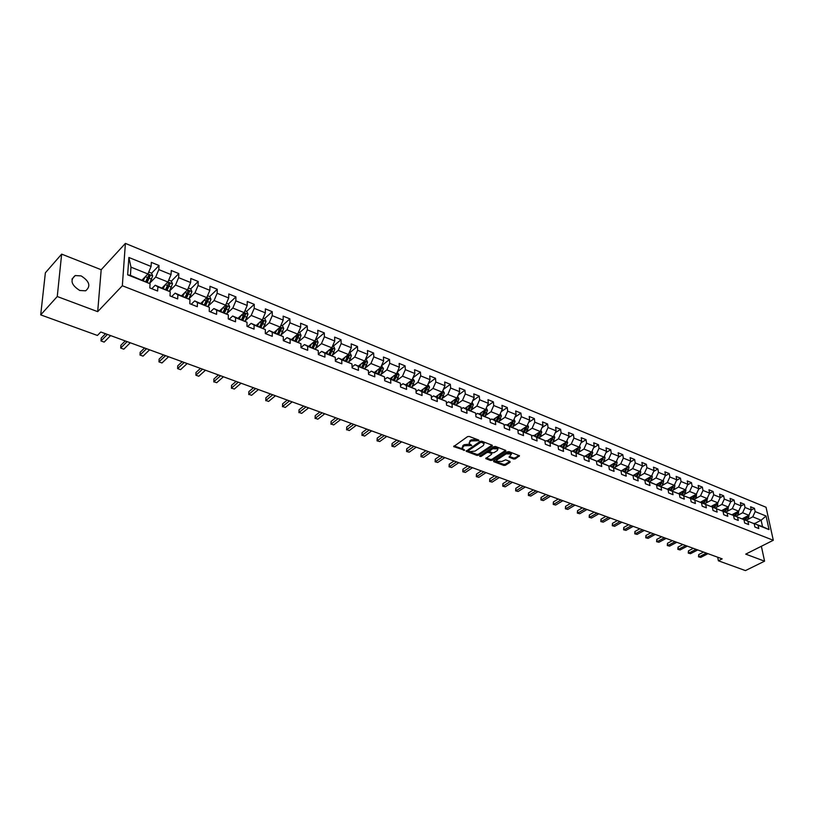 <?xml version="1.0" encoding="UTF-8"?>
<svg xmlns="http://www.w3.org/2000/svg" width="814" height="814" viewBox="0 0 814 814"><rect width="100%" height="100%" fill="white"/><g stroke="black" fill="none" stroke-linecap="round" stroke-linejoin="round"><path stroke-width="1.22" d="M478.866 440.7L478.785 440.089L469.24 436.446L467.562 436.619L453.652 446.591L464.702 450.295L462.199 448.382L464.072 445.757L471.754 445.523L469.261 443.589L470.004 441.707L471.153 440.934L478.866 440.7M81.135 275.905L75.193 275.559C69.8 280.138 71.327 285.114 79.782 290.486L85.633 290.812C91.046 286.253 89.54 281.278 81.135 275.905M513.695 459.035L515.313 458.862L519.464 455.759L509.004 451.648L507.376 451.821L493.61 460.856L493.722 461.67L503.825 465.445L505.433 465.272L510.073 462.26L509.981 461.446L505.667 459.818L501.75 461.497L496.499 461.294L497.151 459.778L506.206 453.836L511.477 454.039L509.045 457.153L513.695 459.035L513.583 458.038L515.201 457.865L518.935 455.443M745.726 554.131L764.57 561.182L745.441 570.604L718.386 560.785L722.181 558.862L100.783 332L97.426 335.46L40.7 314.876L57.255 296.52L97.69 311.65L122.334 285.755L773.3 540.272L745.726 554.131M492.307 446.072L492.195 445.217L481.746 441.229L480.087 441.402L466.147 451.251L476.933 455.413L478.571 455.23L492.307 446.072L492.216 445.227M479.69 456.166L493.844 446.662L495.492 446.479L505.769 450.407L505.86 451.251L505.769 450.407M505.86 451.251L492.104 460.286L490.486 460.47L485.755 458.577L491.534 454.344L491.432 453.51L488.502 452.401L486.864 452.584L481.105 456.42L479.711 456.359M122.334 285.755L125.397 243.396L766.045 507.254L773.3 540.272M754.466 508.353L750.589 506.766L751.281 510.032L754.466 508.353L755.168 511.609L766.066 516.025L769.037 529.609L758.099 525.264L758.801 528.571L754.904 527.024L754.191 523.717L747.913 521.214L748.605 524.542L744.647 522.975L743.955 519.647L737.586 517.114L738.267 520.451L734.259 518.864L733.567 515.516L727.106 512.952L727.787 516.31L723.707 514.702L723.036 511.334L716.483 508.73L717.144 512.108L713.013 510.47L712.352 507.091L705.697 504.446L706.359 507.844L702.167 506.186L701.515 502.787L694.759 500.111L695.41 503.52L691.157 501.831L690.516 498.422L683.668 495.695L684.299 499.124L679.985 497.425L679.354 493.986L672.405 491.229L673.025 494.678L668.65 492.938L668.029 489.489L660.978 486.691L661.589 490.15L657.142 488.4L656.542 484.92L649.389 482.081L649.979 485.561L645.461 483.781L644.881 480.291L637.616 477.401L638.186 480.911L633.607 479.1L633.038 475.59L625.661 472.659L626.231 476.18L621.57 474.338L621.021 470.818L613.532 467.836L614.082 471.377L609.35 469.515L608.811 465.964L601.21 462.942L601.739 466.503L596.947 464.611L596.418 461.039L588.695 457.977L589.214 461.558L584.34 459.625L583.831 456.043L575.986 452.93L576.485 456.522L571.54 454.568L571.041 450.966L563.074 447.802L563.563 451.414L558.536 449.43L558.058 445.807L549.959 442.592L550.427 446.235L545.319 444.21L544.861 440.567L536.64 437.301L537.087 440.954L531.898 438.909L531.461 435.236L523.097 431.919L523.524 435.602L518.253 433.516L517.836 429.823L509.34 426.455L509.747 430.158L504.385 428.032L503.988 424.328L495.35 420.899L495.736 424.623L490.293 422.466L489.906 418.732L481.135 415.252L481.501 418.996L475.956 416.809L475.6 413.054L466.676 409.503L467.022 413.268L461.385 411.05L461.05 407.275L451.974 403.673L452.299 407.458L446.571 405.189L446.255 401.394L437.026 397.731L437.322 401.536L431.501 399.236L431.206 395.421L421.825 391.687L422.1 395.523L416.168 393.182L415.903 389.336L406.359 385.541L406.603 389.397L400.569 387.016L400.335 383.15L390.618 379.293L390.832 383.17L384.696 380.749L384.493 376.862L374.603 372.934L374.796 376.831L368.549 374.359L368.366 370.462L358.302 366.463L358.465 370.38L352.106 367.867L351.953 363.939L341.717 359.869L341.849 363.807L335.378 361.253L335.256 357.305L324.827 353.164L324.928 357.122L318.335 354.517L318.243 350.549L307.621 346.326L307.692 350.315L300.987 347.67L300.926 343.671L290.11 339.367L290.15 343.386L283.313 340.679L283.282 336.66L272.273 332.285L272.273 336.324L265.313 333.567L265.323 329.528L254.09 325.061L254.06 329.121L246.968 326.322L247.018 322.252L235.582 317.714L235.511 321.795L228.276 318.935L228.358 314.845L216.707 310.215L216.595 314.326L209.229 311.406L209.351 307.295L197.466 302.574L197.324 306.705L189.815 303.734L189.967 299.593L177.859 294.78L177.676 298.942L170.014 295.909L170.218 291.748L157.865 286.843L157.631 291.025L149.817 287.932L150.071 283.74L127.656 274.837L128.877 257.468L151.089 266.473L151.323 262.373L159.035 265.517L158.811 269.607L171.052 274.583L171.255 270.502L178.815 273.585L178.632 277.655L190.639 282.529L190.791 278.469L198.209 281.491L198.067 285.541L209.849 290.323L209.971 286.294L217.246 289.255L217.145 293.284L228.703 297.975L228.785 293.966L235.918 296.876L235.857 300.875L247.202 305.474L247.242 301.495L254.253 304.355L254.222 308.333L265.354 312.851L265.364 308.882L272.242 311.691L272.252 315.649L283.18 320.075L283.15 316.137L289.906 318.895L289.947 322.822L300.681 327.177L300.62 323.26L307.254 325.966L307.326 329.874L317.867 334.157L317.775 330.26L324.298 332.916L324.399 336.803L334.747 341.005L334.625 337.128L341.025 339.743L341.158 343.61L351.333 347.731L351.18 343.874L357.468 346.449L357.631 350.295L367.623 354.344L367.44 350.508L373.616 353.032L373.809 356.858L383.628 360.836L383.425 357.031L389.499 359.503L389.713 363.309L399.359 367.226L399.125 363.431L405.097 365.873L405.341 369.648L414.825 373.504L414.57 369.729L420.431 372.12L420.706 375.885L430.026 379.67L429.741 375.926L435.51 378.276L435.805 382.01L444.973 385.734L444.668 382.01L450.346 384.32L450.661 388.044L459.676 391.697L459.34 387.993L464.926 390.272L465.262 393.966L474.124 397.568L473.779 393.874L479.263 396.113L479.629 399.796L488.349 403.337L487.973 399.674L493.376 401.872L493.752 405.525L502.34 409.015L501.943 405.362L507.254 407.529L507.661 411.172L516.096 414.601L515.689 410.968L520.919 413.105L521.336 416.717L529.649 420.095L529.212 416.483L534.36 418.589L534.798 422.181L542.969 425.498L542.521 421.917L547.588 423.982L548.046 427.564L556.094 430.83L555.626 427.258L560.612 429.293L561.08 432.855L569.006 436.07L568.518 432.519L573.432 434.523L573.921 438.064L581.725 441.229L581.216 437.698L586.049 439.672L586.558 443.192L594.24 446.306L593.721 442.796L598.483 444.739L599.002 448.239L606.572 451.312L606.033 447.822L610.724 449.725L611.263 453.215L618.711 456.237L618.162 452.767L622.781 454.65L623.331 458.109L630.677 461.09L630.107 457.631L634.655 459.493L635.225 462.932L642.45 465.873L641.88 462.433L646.357 464.265L646.937 467.694L654.059 470.584L653.469 467.165L657.885 468.966L658.475 472.374L665.496 475.223L664.896 471.825L669.24 473.595L669.851 476.984L676.77 479.792L676.149 476.414L680.433 478.164L681.064 481.532L687.871 484.299L687.25 480.942L691.473 482.661L692.104 486.019L698.819 488.746L698.178 485.398L702.35 487.098L702.991 490.435L709.615 493.121L708.963 489.794L713.064 491.473L713.725 494.79L720.248 497.435L719.586 494.129L723.636 495.777L724.307 499.084L730.738 501.699L730.066 498.402L734.055 500.03L734.737 503.317L741.086 505.891L740.394 502.614L744.332 504.222L745.024 507.488L751.281 510.032L748.88 515.282L742.205 518.772M746.845 520.4L748.554 517.816L749.063 515.343L742.612 512.759L737.138 515.649M743.579 519.454L754.191 523.717M742.612 512.759L745.024 507.488M747.913 521.214L743.965 519.251M736.67 516.351L738.39 513.756L738.674 511.172L731.979 514.723M741.086 505.891L738.664 511.172L732.315 508.628L726.821 511.558M733.251 515.364L743.955 519.647M732.315 508.628L734.737 503.317M737.586 517.114L733.648 515.15M726.363 512.25L728.082 509.635L728.316 507.01L721.601 510.622M730.738 501.699L728.306 507.02L721.865 504.426L716.361 507.407M722.781 511.212L733.567 515.516M721.865 504.426L724.307 499.084M727.106 512.952L723.178 510.989M715.903 508.099L717.633 505.463L717.816 502.798L711.07 506.45M720.248 497.435L717.806 502.798L711.273 500.172L705.748 503.184M712.158 506.99L723.036 511.334M711.273 500.172L713.725 494.79M716.483 508.73L712.565 506.776M705.3 503.886L707.03 501.221L707.163 498.514L700.396 502.228M709.615 493.121L707.152 498.524L700.528 495.858L694.983 498.921M701.383 502.716L712.352 507.091M700.528 495.858L702.991 490.435M705.697 504.446L701.79 502.492M684.075 494.586L689.621 491.483L696.346 494.19L689.57 497.944M690.445 498.382L701.515 502.787M696.346 494.19L698.819 488.746M689.621 491.483L692.104 486.019M694.759 500.111L690.872 498.148M683.628 495.268L685.378 492.562L685.948 490.048L685.388 489.774L678.581 493.599M687.871 484.299L685.388 489.784L678.561 487.047L672.995 490.191M668.05 489.55L690.516 498.422M678.561 487.047L681.064 481.532M683.668 495.695L679.782 493.742M672.557 490.873L674.318 488.146L674.898 485.602L674.267 485.307L667.439 489.194M676.77 479.792L674.267 485.317L667.338 482.539L661.762 485.724M667.338 482.539L669.851 476.984M672.405 491.229L668.538 489.275M661.324 486.406L663.095 483.658L663.675 481.105L662.983 480.779L656.135 484.717M665.496 475.223L662.983 480.789L655.952 477.96L650.366 481.196M656.562 485.063L668.029 489.489M655.952 477.96L658.475 472.374M660.978 486.691L657.122 484.737M638.787 476.607L644.393 473.321L651.526 476.19L644.657 480.179M644.912 480.494L645.543 480.128L656.542 484.92L656.979 484.238M651.526 476.19L654.059 470.584M644.393 473.321L646.937 467.694M649.389 482.081L645.543 480.128M638.359 477.279L640.14 474.481L640.75 471.896L639.906 471.51L633.017 475.579L621.855 470.716L621.072 471.174M642.45 465.873L639.906 471.52L632.671 468.61L627.045 471.947M633.089 475.875L633.791 475.457L644.881 480.291M632.671 468.61L635.225 462.932M637.616 477.401L633.791 475.457M626.627 472.608L628.408 469.79L629.019 467.185L628.113 466.778L621.041 470.991M630.677 461.09L628.113 466.788L620.756 463.838L615.13 467.216M620.756 463.838L623.331 458.109M625.661 472.659L621.855 470.716M603.021 462.413L608.679 458.984L616.137 461.976L608.872 466.361M608.882 466.412L609.737 465.903L621.021 470.818M616.137 461.976L618.711 456.237M608.679 458.984L611.263 453.215M613.532 467.836L609.737 465.903M590.74 457.539L596.397 454.049L603.978 457.092L597.517 461.039M596.499 461.579L597.435 461.009L608.811 465.964M603.978 457.092L606.572 451.312M596.397 454.049L599.002 448.239M601.21 462.942L597.435 461.009M590.333 458.19L592.775 452.635L591.636 452.126L585.174 456.135M594.24 446.306L591.636 452.136L583.943 449.043L578.266 452.594M583.923 456.674L584.94 456.043L596.418 461.039M583.943 449.043L586.558 443.192M588.695 457.977L584.94 456.043M577.869 453.235L580.331 447.629L579.1 447.1L572.649 451.159M581.725 441.229L579.1 447.1L571.286 443.966L565.598 447.568M571.143 451.699L572.252 450.997L583.831 456.043M571.286 443.966L573.921 438.064M575.986 452.93L572.252 450.997M552.726 442.47L558.435 438.807L566.361 441.992L559.92 446.103M558.17 446.642L559.36 445.879L571.041 450.966M566.361 441.992L569.006 436.07M558.435 438.807L561.08 432.855M563.074 447.802L559.36 445.879M552.35 443.091L554.833 437.403L553.439 436.792L546.988 440.964M556.094 430.83L553.428 436.803L545.37 433.567L539.662 437.291M544.983 441.503L546.275 440.669L558.058 445.807M545.37 433.567L548.046 427.564M549.959 442.592L546.275 440.669M539.285 437.901L541.788 432.163L540.303 431.512L533.862 435.744M542.969 425.498L540.293 431.522L532.112 428.235L526.383 432.02M531.583 436.294L532.966 435.388L544.861 440.567M532.112 428.235L534.798 422.181M536.64 437.301L532.966 435.388M526.017 432.621L528.54 426.841L526.953 426.16L520.522 430.443M529.649 420.095L526.953 426.17L518.63 422.822L512.891 426.678M517.969 431.003L519.454 430.016L531.461 435.236M518.63 422.822L521.336 416.717M523.097 431.919L519.454 430.016M512.535 427.269L515.079 421.438L513.39 420.716L506.969 425.05M516.096 414.601L513.39 420.716L504.934 417.328L499.186 421.245M504.131 425.63L505.718 424.552L517.836 429.823M504.934 417.328L507.661 411.172M509.34 426.455L505.718 424.552M498.84 421.815L501.393 415.944L499.613 415.181L493.203 419.576M502.34 409.015L499.613 415.191L491.015 411.731L485.256 415.72M490.059 420.177L491.758 419.007L503.988 424.328M491.015 411.731L493.752 405.525M495.35 420.899L491.758 419.007M484.92 416.29L487.484 410.358L485.612 409.554L479.202 414.011M488.349 403.337L485.602 409.564L476.872 406.054L471.092 410.114M475.752 414.631L477.574 413.37L489.906 418.732M476.872 406.054L479.629 399.796M481.135 415.252L477.574 413.37M470.767 410.663L473.351 404.68L471.367 403.836L464.977 408.363M474.124 397.568L471.367 403.846L462.484 400.284L456.695 404.416M461.202 409.004L463.146 407.631L475.6 413.054M462.484 400.284L465.262 393.966M466.676 409.503L463.146 407.631M456.389 404.945L458.994 398.911L456.898 398.026L450.518 402.615M459.676 391.697L456.888 398.036L447.863 394.403L442.063 398.616M446.418 403.286L448.473 401.801L461.05 407.275M447.863 394.403L450.661 388.044M451.974 403.673L448.473 401.801M427.177 392.735L432.997 388.441L442.175 392.124L435.816 396.764M431.369 397.486L433.567 395.869L446.255 401.394M442.175 392.124L444.973 385.734M432.997 388.441L435.805 382.01M437.026 397.731L433.567 395.869M426.892 393.223L429.538 387.088L427.218 386.101L420.869 390.822M430.026 379.67L427.208 386.111L417.877 382.366L412.047 386.742M416.056 391.585L418.396 389.845L431.206 395.421M417.877 382.366L420.706 375.885M421.825 391.687L418.396 389.845M411.772 387.21L414.428 381.023L411.996 379.996L405.667 384.788M414.825 373.504L411.986 380.006L402.492 376.19L396.652 380.647M400.488 385.592L402.961 383.709L415.903 389.336M402.492 376.19L405.341 369.648M406.359 385.541L402.961 383.709M396.398 381.094L399.074 374.857L396.51 373.779L390.201 378.632M399.359 367.226L396.51 373.789L386.843 369.902L380.993 374.46M384.635 379.497L387.261 377.472L400.335 383.15M386.843 369.902L389.713 363.309M390.618 379.293L387.261 377.472M380.749 374.878L383.445 368.579L380.759 367.45L374.471 372.385M383.628 360.836L380.749 367.46L370.919 363.512L365.059 368.162M368.498 373.311L371.286 371.123L384.493 376.862M370.919 363.512L373.809 356.858M374.603 372.934L371.286 371.123M364.835 368.559L367.552 362.199L364.733 361.019L358.465 366.025M367.623 354.344L364.723 361.029L354.721 357.01L348.85 361.752M352.075 367.022L355.026 364.662L368.366 370.462M354.721 357.01L357.631 350.295M358.302 366.463L355.026 364.662M332.346 355.23L338.237 350.386L348.412 354.477L342.175 359.544M335.358 360.633L338.482 358.079L351.953 363.939M348.412 354.477L351.333 347.731M338.237 350.386L341.158 343.61M341.717 359.869L338.482 358.079M315.547 348.596L321.449 343.65L331.817 347.812L325.6 352.961M318.325 354.141L321.642 351.383L335.256 357.305M331.817 347.812L334.747 341.005M321.449 343.65L324.399 336.803M324.827 353.164L321.642 351.383M315.364 348.931L318.121 342.297L314.916 341.015L308.73 346.255M317.867 334.157L314.916 341.025L304.365 336.782L298.453 341.849M300.987 347.547L304.487 344.566L318.243 350.549M304.365 336.782L307.326 329.874M307.621 346.326L304.487 344.566M298.27 342.175L301.068 335.449L297.71 334.106L291.554 339.428M300.681 327.177L297.71 334.116L286.966 329.802L281.034 334.981M283.445 340.73L287.027 337.627L300.926 343.671M286.966 329.802L289.947 322.822M290.11 339.367L287.027 337.627M280.871 335.287L283.699 328.48L280.189 327.065L274.064 332.478M283.18 320.075L280.189 327.075L269.241 322.69L263.298 327.991M265.679 333.72L269.241 330.555L283.282 336.66M269.241 322.69L272.252 315.649M272.273 332.285L269.241 330.555M263.146 328.276L266.015 321.377L262.342 319.902L256.247 325.397M265.354 312.851L262.342 319.912L251.19 315.435L245.238 320.869M247.578 326.567L251.119 323.351L265.323 329.528M251.19 315.435L254.222 308.333M254.09 325.061L251.119 323.351M245.095 321.143L247.995 314.143L244.169 312.607L238.105 318.182M247.202 305.474L244.159 312.617L232.804 308.058L226.841 313.624M229.141 319.281L232.662 316.015L247.018 322.252M232.804 308.058L235.857 300.875M235.582 317.714L232.662 316.015M208.089 306.247L214.072 300.529L225.641 305.179L219.627 310.836M210.358 311.854L213.858 308.547L228.358 314.845M225.641 305.179L228.703 297.975M214.072 300.529L217.145 293.284M216.707 310.215L213.858 308.547M188.98 298.728L194.973 292.867L206.776 297.598L200.804 303.357M191.209 304.294L194.678 300.926L209.351 307.295M206.776 297.598L209.849 290.323M194.973 292.867L198.067 285.541M197.466 302.574L194.678 300.926M188.868 298.942L191.89 291.616L187.546 289.865L181.614 295.726M190.639 282.529L187.535 289.876L175.519 285.053L169.495 291.076M171.693 296.581L175.142 293.152L189.967 299.593M175.519 285.053L178.632 277.655M177.859 294.78L175.142 293.152M169.404 291.259L172.476 283.821L167.938 281.99L162.047 287.953M171.052 274.583L167.928 282L155.678 277.086L149.634 283.282M151.801 288.716L155.22 285.236L170.218 291.748M155.678 277.086L158.811 269.607M157.865 286.843L155.22 285.236M149.562 283.435L152.676 275.865L147.945 273.962L142.104 280.026M151.089 266.473L147.945 273.972L130.983 267.165L128.877 257.468M127.656 274.837L130.413 275.376L150.071 283.74M97.69 311.65L101.19 269.729L61.65 254.131L57.255 296.52M61.65 254.131L45.37 272.802L40.7 314.876M764.57 561.182L761.375 546.265M101.19 269.729L125.397 243.396M717.694 557.224L718.386 560.785M130.983 267.165L130.413 275.376M754.7 523.524L761.131 520.197L752.767 516.839L747.303 519.698M753.764 523.494L762.525 526.627L761.131 520.197L766.066 516.025M769.037 529.609L762.525 526.627M752.767 516.839L755.168 511.609M758.099 525.264L754.14 523.3M148.107 276.821L148.891 276.017M151.577 273.229L159.035 265.517M172.476 283.821L171.357 281.145L178.815 273.585M190.669 288.929L198.209 281.491M209.646 296.571L217.246 289.255M228.266 304.07L235.918 296.876M244.393 313.41L241.555 319.556M246.55 311.426L254.253 304.355M264.499 318.65L272.242 311.691M282.122 325.753L289.906 318.895M291.626 339.458L292.491 338.705M299.43 332.712L307.254 325.966M316.432 339.56L324.298 332.916M333.13 346.286L341.025 339.743M349.542 352.889L357.468 346.449M365.659 359.381L373.616 353.032M383.414 368.518L381.491 365.761L389.499 359.503M397.354 371.835L405.097 365.873M412.952 377.788L420.431 372.12M428.286 383.648L435.51 378.276M443.355 389.438L450.346 384.32M458.16 395.136L464.926 390.272M472.731 400.753L479.263 396.113M487.047 406.288L493.376 401.872M501.129 411.742L507.254 407.529M514.987 417.114L520.919 413.105M528.612 422.415L534.36 418.589M542.022 427.635L547.588 423.982M555.219 432.783L560.612 429.293M568.213 437.861L573.432 434.523M580.993 442.857L586.049 439.672M593.579 447.781L598.483 444.739M605.972 452.645L610.724 449.725M618.172 457.437L622.781 454.65M630.189 462.159L634.655 459.493M642.022 466.819L646.357 464.265M653.683 471.418L657.885 468.966M665.17 475.946L669.24 473.595M676.485 480.413L680.433 478.164M687.637 484.818L691.473 482.661M698.636 489.163L702.35 487.098M709.462 493.447L713.064 491.473M720.146 497.68L723.636 495.777M730.667 501.851L734.055 500.03M741.045 505.972L744.332 504.222M478.184 439.865L476.383 439.326L471.062 439.906L471.153 440.934M469.179 442.663L471.062 439.906M462.118 447.456L463.98 444.729L469.271 444.159L471.041 444.688M454.059 445.889L463.98 449.47M466.554 450.559L476.841 454.395L478.469 454.222L492.043 445.156M481.654 442.328L480.494 442.45L468.447 450.58L469.831 451.658L475.081 451.088L483.323 445.553L484.086 443.671L481.654 442.328L481.552 441.31L480.392 441.432L480.494 442.45M468.274 450.793L468.355 449.562L480.392 441.432M484.045 443.61L482.844 441.799L482.936 442.816M481.552 441.31L482.844 441.799M505.586 450.346L492.002 459.279L492.104 460.286M486.172 457.885L490.384 459.462L492.002 459.279M491.707 453.022L488.4 451.394L486.772 451.567L481.003 455.402L481.105 456.42M480.433 455.586L481.003 455.402M497.334 450.498L497.985 448.941L492.663 448.728L489.224 451.434L492.501 452.798L494.129 452.625L497.334 450.498M497.893 448.799L497.883 447.924L492.562 447.71L492.663 448.728M489.194 451.159L489.356 449.837L492.562 447.71M509.462 456.471L513.583 458.038M511.375 453.897L511.365 453.022L506.105 452.828L506.206 453.836M496.428 460.592L497.049 458.77L506.105 452.828M493.793 460.734L503.713 464.438L505.321 464.265L509.788 461.375M143.529 278.551L142.664 280.24M145.207 276.811L143.315 280.504M152.676 275.865L151.557 273.178L148.748 272.049M147.314 282.092L150.132 275.895L148.962 274.796L145.767 281.481M150.132 275.895L146.652 281.827M105.535 333.73L101.211 338.146L100.987 340.954L107.407 334.412M104.172 342.104L100.987 340.954L104.172 342.104L110.592 335.582M163.4 286.579L162.586 288.166M165.11 284.859L163.258 288.431M171.357 281.145L168.732 280.097M167.175 289.988L169.984 283.852L168.834 282.763L165.659 289.387M169.984 283.852L166.504 289.723M182.906 294.444L182.133 295.93M184.625 292.755L182.814 296.204M191.89 291.616L190.771 288.97L188.339 287.983M186.66 297.731L189.459 291.666L188.339 290.588L185.175 297.141M189.459 291.666L185.968 297.456M125.234 340.924L120.879 345.268L120.675 348.056L127.147 341.626M123.799 349.186L120.675 348.056L123.799 349.186L130.281 342.765M144.566 347.985L140.171 352.259L139.998 355.036L146.53 348.697M143.06 356.135L139.998 355.036L143.06 356.135L149.603 349.817M202.045 302.147L201.302 303.551M203.775 300.488L202.014 303.836M207.56 295.726L209.829 296.642L210.979 299.328L207.967 306.481M205.779 305.331L208.557 299.328L207.468 298.26L204.324 304.751M208.557 299.328L205.077 305.057M220.828 309.707L220.126 311.029M222.568 308.068L220.838 311.324M226.434 303.327L228.531 304.171L229.67 306.837L226.699 313.878M224.542 312.79L227.31 306.847L226.231 305.789L223.107 312.22M227.31 306.847L223.819 312.505M239.265 317.124L238.594 318.376M241.015 315.517L239.326 318.671M247.995 314.143L246.886 311.559L244.943 310.775M242.959 320.106L245.706 314.224L244.373 313.441M245.706 314.224L242.226 319.821M163.553 354.914L159.117 359.127L158.964 361.874L165.557 355.647M161.976 362.963L158.964 361.874L161.976 362.963L168.569 356.746M182.183 361.711L177.717 365.862L177.594 368.6L184.229 362.464M180.545 369.668L177.594 368.6L180.545 369.668L187.189 363.543M200.478 368.396L195.981 372.476L195.889 375.203L202.564 369.159M198.789 376.251L195.889 375.203L198.789 376.251L205.474 370.217M218.457 374.959L213.919 378.978L213.848 381.685L220.574 375.732M216.697 382.712L213.848 381.685L216.697 382.712L223.433 376.77M213.828 381.98L213.919 378.978M236.101 381.4L231.542 385.358L231.491 388.054L238.268 382.193M234.3 389.061L231.491 388.054L234.3 389.061L241.076 383.211M231.441 388.329L231.542 385.358M253.449 387.729L248.86 391.636L248.83 394.312L255.647 388.532M251.587 395.299L248.83 394.312L251.587 395.299L258.404 389.54M248.758 394.576L248.86 391.636M270.492 393.956L265.873 397.792L265.873 400.457L272.721 394.77M268.569 401.434L265.873 400.457L268.569 401.434L275.427 395.757M265.771 400.712L265.873 397.792M287.24 400.071L282.6 403.856L282.611 406.501L289.499 400.895M285.266 407.458L282.611 406.501L285.266 407.458L292.165 401.862M282.489 406.746L282.6 403.856M303.693 406.074L299.033 409.808L299.074 412.433L305.993 406.919M301.689 413.38L299.074 412.433L301.689 413.38L308.608 407.865M298.921 412.667L299.033 409.808M319.882 411.986L315.201 415.659L315.252 418.274L322.202 412.83M317.816 419.2L315.252 418.274L317.816 419.2L324.776 413.777M315.079 418.498L315.201 415.659M335.785 417.796L331.084 421.418L331.156 424.013L338.136 418.65M333.689 424.928L331.156 424.013L333.689 424.928L340.669 419.576M330.962 424.226L331.084 421.418M351.434 423.504L346.713 427.075L346.805 429.66L353.805 424.369M349.287 430.555L346.805 429.66L349.287 430.555L356.298 425.284M346.581 429.863L346.713 427.075M366.819 429.12L362.077 432.641L362.189 435.215L369.22 429.996M364.631 436.101L362.189 435.215L364.631 436.101L371.662 430.891M361.945 435.409L362.077 432.641M381.949 434.645L377.197 438.125L377.32 440.679L384.371 435.531M379.721 441.544L377.065 440.862L379.721 441.544L386.782 436.406M377.065 440.862L377.197 438.125M396.835 440.079L392.073 443.508L392.216 446.052L399.287 440.974M394.576 446.906L391.931 446.225L394.576 446.906L401.648 441.839M391.931 446.225L392.073 443.508M411.477 445.431L406.705 448.809L406.858 451.332L413.95 446.326M409.188 452.177L406.562 451.495L409.188 452.177L416.28 447.181M406.562 451.495L406.705 448.809M425.895 450.691L421.103 454.029L421.276 456.542L428.388 451.597M423.565 457.366L420.96 456.695L423.565 457.366L430.677 452.431M420.96 456.695L421.103 454.029M440.079 455.871L435.276 459.157L435.459 461.66L442.592 456.786M437.708 462.474L435.124 461.803L437.708 462.474L444.841 457.61M435.124 461.803L435.276 459.157M454.039 460.958L449.226 464.214L449.42 466.697L456.562 461.884M451.638 467.501L449.074 466.829L451.638 467.501L458.791 462.698M449.074 466.829L449.226 464.214M257.356 324.399L256.725 325.58M259.127 322.812L257.468 325.875M266.015 321.377L264.896 318.813L263.115 318.091M261.029 327.299L263.767 321.469L262.739 320.431L259.656 326.75M263.767 321.469L260.287 326.994M275.132 331.532L274.522 332.651M276.902 329.975L275.274 332.957M283.699 328.48L282.59 325.936L280.952 325.274M278.775 334.351L281.502 328.581L280.494 327.554L277.421 333.811M281.502 328.581L278.022 334.045M292.582 338.543L291.992 339.601M294.363 337.006L292.765 339.906M301.068 335.449L299.959 332.926L298.473 332.336M296.204 341.28L298.911 335.561L297.934 334.544L294.872 340.751M298.911 335.561L295.431 340.964M309.717 345.411L309.157 346.428M311.508 343.905L309.941 346.733M318.121 342.297L317.022 339.794L315.669 339.255M313.319 348.077L316.015 342.419L315.049 341.412L312.016 347.558M316.015 342.419L312.535 347.771M326.556 352.167L326.027 353.123M328.357 350.671L326.811 353.439M332.57 346.062L333.781 346.55L334.91 349.094L332.153 355.576M330.128 354.762L332.814 349.155L331.868 348.158L328.846 354.253M332.814 349.155L329.334 354.446M343.101 358.801L342.582 359.707M344.902 357.326L343.386 360.032M349.165 352.737L350.244 353.174L351.373 355.708L348.636 362.118M346.652 361.324L349.318 355.769L348.392 354.792L345.39 360.826M349.318 355.769L345.848 361.009M359.361 365.313L358.862 366.178M361.172 363.868L359.676 366.504M367.521 362.138L366.422 359.686L365.466 359.31M362.881 367.775L365.537 362.281L364.621 361.304L361.64 367.287M365.537 362.281L362.067 367.45M375.335 371.703L374.857 372.537M377.147 370.278L375.681 372.863M378.825 374.114L381.471 368.671L380.576 367.704L377.604 373.636M381.471 368.671L378.001 373.789M391.035 377.991L390.578 378.785M392.857 376.587L391.412 379.121M399.043 374.796L397.242 372.1M396.092 374.104L393.304 379.873M394.505 380.352L397.13 374.949L396.052 374.155M397.13 374.949L393.671 380.016M406.471 384.167L406.033 384.93M408.302 382.794L406.868 385.266M414.407 380.962L412.718 378.327M411.416 380.433L408.74 386.009M409.91 386.477L412.535 381.125L411.782 380.158M412.535 381.125L409.076 386.141M421.652 390.242L421.225 390.974M423.483 388.878L422.079 391.31M429.507 387.026L427.93 384.452M426.536 386.609L423.911 392.033M425.061 392.501L427.665 387.199L427.024 386.253M427.665 387.199L424.216 392.155M436.569 396.214L436.172 396.906M438.41 394.871L437.026 397.252M442.897 390.476L444.383 393.05L441.758 399.135M441.422 392.704L438.827 397.965M439.967 398.422L442.551 393.162L442.002 392.246M442.551 393.162L439.112 398.077M451.251 402.085L450.864 402.747M453.093 400.763L451.719 403.093M458.964 398.85L457.61 396.408M456.074 398.626L453.5 403.795M454.619 404.243L457.193 399.033L456.715 398.158M457.193 399.033L453.754 403.897M465.689 407.855L465.313 408.496M467.541 406.552L466.188 408.842M473.331 404.619L472.079 402.228M470.482 404.477L467.928 409.534M469.027 409.971L470.889 406.827L471.184 403.978M471.591 404.812L468.162 409.625M479.894 413.532L479.527 414.143M481.746 412.25L480.402 414.489M487.464 410.297L486.314 407.956M484.656 410.225L482.122 415.171M483.211 415.608L485.063 412.495L485.409 409.696M485.755 410.49L482.326 415.252M493.864 419.118L493.518 419.709M495.726 417.847L494.403 420.055M501.363 415.883L500.305 413.614M498.595 415.883L496.092 420.726M497.151 421.153L499.002 418.07L499.399 415.333M499.694 416.076L496.275 420.797M507.621 424.613L507.285 425.173M509.472 423.361L508.17 425.529M515.048 421.377L514.041 419.241M512.311 421.449L509.829 426.19M510.877 426.607L512.718 423.555L513.156 420.879M513.41 421.581L509.991 426.251M521.153 430.026L520.828 430.555M523.015 428.785L521.723 430.911M528.51 426.78L527.564 424.776M525.813 426.923L523.351 431.562M524.389 431.98L526.22 428.947L526.689 426.343M526.902 426.994L523.494 431.624M534.472 435.337L534.157 435.856M536.334 434.127L535.052 436.212M541.768 432.102L540.872 430.219M539.102 432.305L536.67 436.853M537.678 437.26L539.509 434.259L540.008 431.715M540.181 432.315L536.782 436.904M549.45 439.377L548.188 441.432M554.812 437.342L553.978 435.582M552.187 437.606L549.765 442.063M550.773 442.46L553.113 437.006M553.255 437.556L549.867 442.104M562.352 444.546L561.111 446.571M566.87 440.852L567.684 442.551L565.211 448.199M565.069 442.816L562.667 447.191M563.654 447.578L566.015 442.216M566.127 442.724L562.739 447.222M575.071 449.633L573.829 451.628M580.301 447.578L579.568 446.041M577.747 447.954L575.366 452.238M576.343 452.625L578.713 447.344M578.805 447.802L575.427 452.258M587.586 454.65L586.365 456.613M592.755 452.574L592.073 451.159M590.231 453.001L587.871 457.214M588.827 457.59L591.208 452.401M591.279 452.808L587.912 457.224M599.908 459.574L598.697 461.518M604.385 456.186L605.046 457.56L604.415 460.205L602.614 463.074M602.523 457.977L600.193 462.108M601.129 462.484L603.52 457.376M603.571 457.743L600.203 462.108M612.057 464.438L610.856 466.341M616.513 461.141L617.124 462.413L616.503 465.038L614.712 467.877M614.631 462.881L612.321 466.931M613.247 467.297L615.638 462.271M615.679 462.596L614.194 463.96M624.012 469.22L622.822 471.103M628.998 467.134L628.459 466.015M626.566 467.704L624.277 471.682M625.183 472.039L627.574 467.104M627.604 467.378L626.261 468.488M633.923 475.04L633.587 475.579M635.795 473.941L634.625 475.793M640.72 471.835L640.221 470.818M638.318 472.456L636.049 476.353M636.945 476.719L639.336 471.855M645.533 479.67L645.064 480.413M647.405 478.581L646.245 480.413M651.821 475.549L652.299 476.526L651.699 479.1L649.928 481.878M649.898 477.136L647.649 480.972M648.534 481.318L650.915 476.546M658.841 483.16L657.692 484.961M663.654 481.043L663.247 480.209M661.304 481.746L659.075 485.51M659.951 485.856L662.321 481.166M668.253 488.736L667.826 489.387M670.115 487.667L668.976 489.448M674.867 485.551L674.501 484.798M672.547 486.294L670.339 489.987M671.194 490.333L673.565 485.714M679.364 493.162L678.957 493.783M681.226 492.114L680.097 493.864M685.927 489.987L685.602 489.326M683.628 490.771L681.44 494.403M682.285 494.739L684.645 490.252L683.607 490.832M690.313 497.527L689.926 498.127M692.185 496.499L691.055 498.219M696.53 493.783L696.285 496.927L694.535 499.603M694.556 495.177L692.378 498.748M693.223 499.084L694.963 496.398L695.563 494.627L694.546 495.197M467.775 465.984L462.952 469.19L463.166 471.652L470.329 466.91M465.354 472.446L462.8 471.784L465.354 472.446L472.507 467.704M462.8 471.784L462.952 469.19M481.308 470.919L476.475 474.084L476.699 476.536L483.872 471.855M478.846 477.319L476.312 476.658L478.846 477.319L486.019 472.639M476.312 476.658L476.475 474.084M494.627 475.783L489.784 478.907L490.028 481.349L497.212 476.729M492.144 482.112L489.621 481.461L492.144 482.112L499.328 477.503M489.621 481.461L489.784 478.907M507.743 480.565L502.889 483.648L503.144 486.08L510.337 481.522M505.229 486.833L502.737 486.192L505.229 486.833L512.423 482.285M502.737 486.192L502.889 483.648M520.655 485.286L515.801 488.329L516.066 490.75L523.27 486.243M518.121 491.483L515.638 490.852L518.121 491.483L525.325 486.986M515.638 490.852L515.801 488.329M533.384 489.926L528.52 492.938L528.795 495.339L536.009 490.893M530.82 496.072L528.357 495.431L530.82 496.072L538.034 491.625M528.357 495.431L528.52 492.938M545.909 494.505L541.045 497.476L541.341 499.867L548.555 495.472M543.325 500.579L540.883 499.949L543.325 500.579L550.549 496.194M540.883 499.949L541.045 497.476M558.262 499.013L553.388 501.943L553.693 504.324L560.917 499.979M555.657 505.036L553.225 504.405L555.657 505.036L562.881 500.702M553.225 504.405L553.388 501.943M570.421 503.459L565.557 506.349L565.862 508.719L573.097 504.426M567.796 509.411L565.384 508.791L567.796 509.411L575.03 505.138M565.384 508.791L565.557 506.349M582.417 507.834L577.533 510.693L577.859 513.044L585.093 508.811M579.761 513.736L577.36 513.115L579.761 513.736L586.996 509.503M577.36 513.115L577.533 510.693M594.23 512.148L589.346 514.967L589.682 517.307L596.916 513.125M591.554 517.989L589.173 517.368L591.554 517.989L598.799 513.817M589.173 517.368L589.346 514.967M605.87 516.391L600.986 519.19L601.332 521.52L608.567 517.378M603.184 522.181L600.813 521.571L603.184 522.181L610.419 518.06M600.813 521.571L600.986 519.19M617.348 520.584L612.464 523.351L612.82 525.661L620.054 521.571M614.641 526.322L612.291 525.712L614.641 526.322L621.886 522.242M612.291 525.712L612.464 523.351M628.662 524.715L623.778 527.441L624.135 529.741L631.379 525.712M625.935 530.392L623.605 529.792L625.935 530.392L633.18 526.363M623.605 529.792L623.778 527.441M639.814 528.785L634.94 531.481L635.307 533.77L642.541 529.782M637.077 534.411L634.757 533.811L637.077 534.411L644.322 530.433M634.757 533.811L634.94 531.481M650.813 532.804L645.94 535.47L646.306 537.749L653.55 533.801M648.056 538.38L645.746 537.779L648.056 538.38L655.301 534.442M645.746 537.779L645.94 535.47M701.108 501.831L700.742 502.401M702.981 500.814L701.861 502.523M707.57 498.677L707.315 498.168M705.321 499.531L703.174 503.042M703.998 503.367L706.328 498.982M661.66 536.762L656.786 539.397L657.163 541.666L664.407 537.769M658.892 542.287L656.593 541.697L658.892 542.287L666.127 538.4M656.593 541.697L656.786 539.397M711.762 506.084L711.405 506.613M713.624 505.067L712.474 506.817M715.933 503.815L713.807 507.264M714.621 507.59L716.931 503.276M672.354 540.669L667.48 543.274L667.867 545.522L675.111 541.676M669.576 546.143L667.297 545.553L669.576 546.143L676.81 542.297M667.297 545.553L667.48 543.274M722.252 510.266L721.916 510.775M724.114 509.269L722.873 511.151M726.403 508.038L724.287 511.436M725.091 511.752L727.401 507.509M682.905 544.525L678.031 547.1L678.428 549.338L685.663 545.533M680.107 549.949L677.838 549.358L680.107 549.949L687.342 546.143M677.838 549.358L678.031 547.1M734.462 513.4L733.19 515.333M736.721 512.21L734.635 515.547M735.418 515.862L737.708 511.68M693.314 548.321L688.441 550.864L688.848 553.093L696.082 549.328M690.496 553.693L688.247 553.113L690.496 553.693L697.73 549.938M688.247 553.113L688.441 550.864M744.668 517.48L743.416 519.373M746.906 516.31L744.83 519.597M745.614 519.912L747.883 515.801M703.581 552.065L698.707 554.588L699.114 556.807L706.349 553.082M700.752 557.397L698.514 556.817L700.752 557.397L707.987 553.673M698.514 556.817L698.707 554.588M476.383 439.326L476.475 440.354M469.912 440.689L470.004 441.707M470.502 444.627L470.594 445.645M469.271 444.159L469.363 445.177M463.98 444.729L464.072 445.757M462.84 445.502L462.932 446.53M463.461 449.399L463.553 450.417M453.947 445.96L454.029 446.866M477.604 439.794L477.706 440.822M478.469 454.222L478.571 455.23M476.841 454.395L476.933 455.413M466.432 450.641L466.514 451.526M468.355 449.562L468.447 450.58M490.384 459.462L490.486 460.47M486.019 457.987L486.111 458.831M491.33 452.492L491.432 453.51M488.4 451.394L488.502 452.401M486.772 451.567L486.864 452.584M489.356 449.837L489.458 450.854M509.289 456.583L509.381 457.407M497.049 458.77L497.151 459.778M509.981 461.446L510.073 462.26M505.321 464.265L505.433 465.272M503.713 464.438L503.825 465.445M493.63 460.836L493.722 461.67M519.108 455.514L519.21 456.349M515.201 457.865L515.313 458.862M147.721 277.655L145.319 276.699M151.709 279.253L149.267 278.276M167.613 285.612L165.283 284.676M171.52 287.169L169.129 286.213M187.128 293.406L184.87 292.511M190.964 294.943L188.614 294.007M210.948 299.267L206.776 297.588M206.268 301.058L204.09 300.183M210.032 302.564L207.733 301.638M229.65 306.776L225.651 305.169M225.051 308.567L222.934 307.723M228.744 310.042L226.485 309.137M243.488 315.934L241.443 315.12M247.11 317.389L244.892 316.493M261.589 323.168L259.605 322.375M265.14 324.593L262.963 323.718M279.355 330.27L277.432 329.507M282.845 331.664L280.708 330.81M296.795 337.25L294.943 336.508M300.224 338.614L298.127 337.779M313.929 344.098L312.128 343.376M317.297 345.441L315.242 344.617M334.88 349.033L331.817 347.802M330.759 350.824L329.019 350.122M334.066 352.147L332.041 351.333M351.343 355.637L348.423 354.466M347.293 357.427L345.614 356.756M350.549 358.73L348.555 357.936M363.543 363.919L361.915 363.268M366.738 365.201L364.774 364.418M379.507 370.309L377.93 369.678M382.641 371.56L380.718 370.787M395.197 376.577L393.671 375.966M398.28 377.808L396.398 377.055M410.622 382.743L409.147 382.153M413.654 383.954L411.803 383.211M425.783 388.807L424.359 388.237M428.774 389.998L426.943 389.265M444.352 392.989L442.175 392.114M440.7 394.77L439.316 394.21M443.63 395.94L441.839 395.217M455.362 400.63L454.029 400.091M458.251 401.78L456.481 401.078M469.79 406.389L468.498 405.871M472.629 407.529L470.889 406.827M483.974 412.067L482.722 411.569M486.772 413.176L485.063 412.495M497.934 417.643L496.733 417.165M500.681 418.742L499.002 418.07M511.67 423.138L510.51 422.67M514.377 424.216L512.718 423.555M525.193 428.54L524.063 428.083M527.848 429.599L526.22 428.947M538.492 433.852L537.403 433.414M541.117 434.9L539.509 434.259M551.597 439.092L550.539 438.665M554.171 440.12L552.594 439.489M567.653 442.501L566.371 441.982M564.489 444.241L563.471 443.834M567.022 445.258L565.465 444.637M577.177 449.318L576.2 448.921M579.68 450.315L578.144 449.704M589.682 454.314L588.726 453.937M592.144 455.301L590.628 454.69M605.016 457.499L603.978 457.081M601.994 459.238L601.078 458.872M604.415 460.205L602.93 459.605M617.093 462.352L616.137 461.965M614.112 464.082L613.227 463.726M616.503 465.038L615.038 464.448M626.058 468.854L625.203 468.518M628.408 469.79L626.973 469.22M637.82 473.555L637.006 473.229M640.14 474.481L638.725 473.921M638.217 472.751L639.346 472.089M652.268 476.475L651.536 476.18M649.419 478.194L648.626 477.879M651.699 479.1L650.305 478.54M649.816 477.37L650.925 476.729M660.836 482.753L660.073 482.458M663.095 483.658L661.711 483.109M661.243 481.919L662.331 481.298M672.099 487.26L671.367 486.965M674.318 488.146L672.954 487.596M672.506 486.406L673.565 485.805M683.19 491.697L682.488 491.412M685.378 492.562L684.035 492.032M694.128 496.062L693.447 495.797M696.285 496.927L694.963 496.398M704.914 500.376L704.252 500.111M707.03 501.221L705.728 500.702M715.537 504.619L714.916 504.375M717.633 505.463L716.351 504.945M726.017 508.811L725.416 508.567M728.082 509.635L726.821 509.126M736.355 512.942L735.775 512.708M738.39 513.756L737.138 513.258M746.54 517.012L745.99 516.788M748.554 517.816L747.323 517.328M71.958 279.141L75.193 275.559M483.984 442.643L484.086 443.671M491.676 452.747L491.778 453.764M497.883 447.924L497.985 448.941M511.365 453.022L511.477 454.039"/></g></svg>
